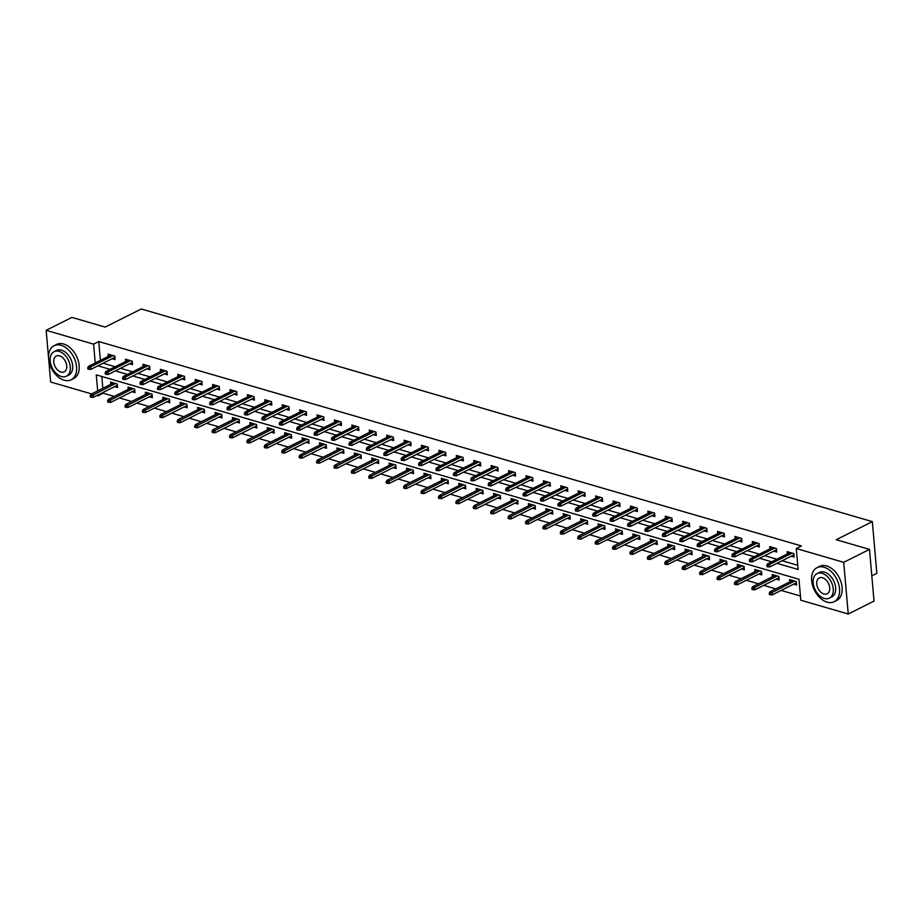 <?xml version="1.0" encoding="UTF-8"?>
<svg xmlns="http://www.w3.org/2000/svg" width="923" height="923" viewBox="0 0 923 923"><rect width="100%" height="100%" fill="white"/><g stroke="black" fill="none" stroke-linecap="round" stroke-linejoin="round"><path stroke-width="1.38" d="M871.808 575.848L876.85 573.321L872.327 521.633L141.277 308.986L105.187 327.077L71.925 317.408L46.15 330.33L93.581 344.129L95.231 362.958M872.327 521.633L836.238 539.724L869.501 549.404L874.023 601.092L848.237 614.014L800.806 600.215L798.972 579.263L96.269 374.865L97.676 390.902M103.18 392.356L103.261 393.233L114.198 396.405M119.517 397.951L131.608 401.47M136.927 403.016L149.018 406.535M154.337 408.081L166.428 411.6M171.759 413.146L183.839 416.665M189.169 418.211L201.26 421.73M206.579 423.276L218.67 426.795M223.989 428.341L236.08 431.86M241.399 433.406L253.49 436.925M258.809 438.471L270.901 441.99M276.219 443.536L288.311 447.055M293.629 448.601L305.721 452.12M311.039 453.666L323.131 457.185M328.461 458.731L340.541 462.25M345.871 463.796L357.951 467.315M363.281 468.861L375.373 472.38M380.691 473.926L392.783 477.445M398.101 478.991L410.193 482.51M415.512 484.056L427.603 487.575M432.922 489.121L445.013 492.64M450.332 494.186L462.423 497.705M467.742 499.251L479.833 502.77M485.152 504.316L497.243 507.835M502.574 509.381L514.653 512.9M519.984 514.446L532.063 517.965M537.394 519.511L549.485 523.029M554.804 524.576L566.895 528.083M572.214 529.64L584.305 533.148M589.624 534.705L601.715 538.213M607.034 539.77L619.125 543.278M624.444 544.835L636.535 548.343M641.854 549.9L653.945 553.408M659.264 554.954L671.356 558.473M676.686 560.019L688.766 563.538M694.096 565.084L706.176 568.603M711.506 570.149L723.597 573.668M728.916 575.214L741.007 578.733M746.326 580.279L758.418 583.798M763.736 585.344L775.828 588.862M781.146 590.408L800.437 596.027M103.261 393.233L98.103 395.817L96.95 395.482M91.631 393.925L50.673 382.018L46.15 330.33M101.795 376.469L102.834 388.318M793.607 584.167L796.595 585.032L796.284 581.548L789.592 579.598L789.788 581.859M776.197 579.102L779.185 579.967L778.874 576.483L772.182 574.533L772.378 576.794M758.787 574.037L761.775 574.902L761.463 571.418L754.772 569.468L754.968 571.729M741.377 568.972L744.365 569.837L744.053 566.353L737.362 564.403L737.558 566.664M723.967 563.907L726.955 564.772L726.643 561.288L719.952 559.338L720.148 561.599M706.545 558.842L709.533 559.707L709.233 556.223L702.53 554.273L702.738 556.534M689.135 553.777L692.123 554.642L691.823 551.158L685.12 549.208L685.327 551.469M671.725 548.712L674.713 549.577L674.413 546.093L667.71 544.143L667.906 546.416M654.315 543.647L657.303 544.524L657.003 541.028L650.3 539.078L650.496 541.351M636.905 538.582L639.893 539.459L639.593 535.963L632.89 534.013L633.086 536.286M619.495 533.517L622.483 534.394L622.171 530.898L615.479 528.948L615.676 531.221M602.084 528.452L605.073 529.329L604.761 525.833L598.069 523.883L598.266 526.156M584.674 523.387L587.663 524.264L587.351 520.768L580.659 518.818L580.855 521.091M567.264 518.322L570.252 519.199L569.941 515.703L563.249 513.753L563.445 516.026M549.854 513.257L552.831 514.134L552.531 510.638L545.839 508.688L546.035 510.961M532.433 508.192L535.421 509.069L535.121 505.573L528.418 503.623L528.625 505.896M515.022 503.127L518.011 504.004L517.711 500.508L511.007 498.558L511.215 500.831M497.612 498.062L500.601 498.939L500.301 495.443L493.597 493.493L493.793 495.766M480.202 492.997L483.191 493.874L482.891 490.378L476.187 488.429L476.383 490.701M462.792 487.944L465.78 488.809L465.48 485.313L458.777 483.364L458.973 485.636M445.382 482.879L448.37 483.744L448.059 480.248L441.367 478.299L441.563 480.571M427.972 477.814L430.96 478.679L430.649 475.183L423.957 473.234L424.153 475.507M410.562 472.749L413.55 473.614L413.239 470.119L406.547 468.169L406.743 470.442M393.152 467.684L396.14 468.549L395.829 465.054L389.137 463.104L389.333 465.377M375.73 462.619L378.718 463.484L378.418 459.989L371.727 458.05L371.923 460.312M358.32 457.554L361.308 458.419L361.008 454.924L354.305 452.985L354.513 455.247M340.91 452.489L343.898 453.355L343.598 449.859L336.895 447.92L337.103 450.182M323.5 447.424L326.488 448.29L326.188 444.794L319.485 442.855L319.681 445.117M306.09 442.359L309.078 443.225L308.778 439.729L302.075 437.79L302.271 440.052M288.68 437.294L291.668 438.16L291.356 434.664L284.665 432.725L284.861 434.987M271.27 432.229L274.258 433.095L273.946 429.61L267.255 427.661L267.451 429.922M253.86 427.164L256.848 428.03L256.536 424.545L249.845 422.596L250.041 424.857M236.45 422.099L239.438 422.965L239.126 419.48L232.434 417.531L232.631 419.792M219.039 417.034L222.028 417.9L221.716 414.415L215.024 412.466L215.221 414.727M201.618 411.97L204.606 412.835L204.306 409.351L197.614 407.401L197.81 409.662M184.208 406.905L187.196 407.77L186.896 404.286L180.193 402.336L180.4 404.597M166.798 401.84L169.786 402.705L169.486 399.221L162.783 397.271L162.99 399.532M149.388 396.775L152.376 397.64L152.076 394.156L145.373 392.206L145.569 394.467M131.977 391.71L134.966 392.575L134.666 389.091L127.962 387.141L128.159 389.402M114.567 386.645L117.556 387.51L117.244 384.026L110.552 382.076L110.748 384.349M776.981 563.342L798.118 569.479L796.284 548.527L801.441 545.943L98.738 341.545L100.388 360.374M103.099 363.235L115.19 366.754M120.509 368.3L132.6 371.807M137.919 373.365L150.011 376.872M155.341 378.43L167.421 381.937M172.751 383.495L184.831 387.002M190.161 388.56L202.252 392.067M207.571 393.625L219.662 397.132M224.981 398.69L237.073 402.197M242.391 403.743L254.483 407.262M259.801 408.808L271.893 412.327M277.212 413.873L289.303 417.392M294.622 418.938L306.713 422.457M312.032 424.003L324.123 427.522M329.453 429.068L341.533 432.587M346.863 434.133L358.943 437.652M364.273 439.198L376.365 442.717M381.684 444.263L393.775 447.782M399.094 449.328L411.185 452.847M416.504 454.393L428.595 457.912M433.914 459.458L446.005 462.977M451.324 464.523L463.415 468.042M468.734 469.588L480.825 473.107M486.144 474.653L498.235 478.172M503.566 479.718L515.645 483.237M520.976 484.783L533.056 488.302M538.386 489.848L550.477 493.367M555.796 494.913L567.887 498.432M573.206 499.978L585.297 503.496M590.616 505.043L602.707 508.561M608.026 510.107L620.118 513.626M625.436 515.172L637.528 518.691M642.846 520.237L654.938 523.756M660.257 525.302L672.348 528.821M677.678 530.367L689.758 533.875M695.088 535.432L707.168 538.94M712.498 540.497L724.59 544.005M729.908 545.562L742 549.07M747.318 550.627L759.41 554.135M764.729 555.692L776.82 559.2M782.139 560.757L797.749 565.291M791.161 556.223L794.149 557.1L793.849 553.604L787.146 551.654L787.342 553.927M773.751 551.169L776.739 552.035L776.428 548.539L769.736 546.589L769.932 548.862M756.341 546.104L759.329 546.97L759.018 543.474L752.326 541.524L752.522 543.797M738.931 541.04L741.919 541.905L741.607 538.409L734.916 536.459L735.112 538.732M721.521 535.975L724.509 536.84L724.197 533.344L717.506 531.394L717.702 533.667M704.111 530.91L707.099 531.775L706.787 528.279L700.096 526.329L700.292 528.602M686.689 525.845L689.677 526.71L689.377 523.214L682.685 521.276L682.882 523.537M669.279 520.78L672.267 521.645L671.967 518.149L665.264 516.211L665.471 518.472M651.869 515.715L654.857 516.58L654.557 513.084L647.854 511.146L648.061 513.407M634.459 510.65L637.447 511.515L637.147 508.019L630.444 506.081L630.64 508.342M617.049 505.585L620.037 506.45L619.737 502.954L613.034 501.016L613.23 503.277M599.638 500.52L602.627 501.385L602.315 497.889L595.623 495.951L595.82 498.212M582.228 495.455L585.217 496.32L584.905 492.836L578.213 490.886L578.409 493.147M564.818 490.39L567.807 491.255L567.495 487.771L560.803 485.821L560.999 488.082M547.408 485.325L550.396 486.19L550.085 482.706L543.393 480.756L543.589 483.017M529.998 480.26L532.986 481.125L532.675 477.641L525.983 475.691L526.179 477.952M512.577 475.195L515.565 476.06L515.265 472.576L508.573 470.626L508.769 472.888M495.166 470.13L498.155 470.995L497.855 467.511L491.151 465.561L491.359 467.823M477.756 465.065L480.745 465.93L480.445 462.446L473.741 460.496L473.949 462.758M460.346 460L463.334 460.865L463.034 457.381L456.331 455.431L456.527 457.693M442.936 454.935L445.924 455.8L445.624 452.316L438.921 450.366L439.117 452.628M425.526 449.87L428.514 450.736L428.203 447.251L421.511 445.301L421.707 447.574M408.116 444.805L411.104 445.682L410.793 442.186L404.101 440.236L404.297 442.509M390.706 439.74L393.694 440.617L393.383 437.121L386.691 435.171L386.887 437.444M373.296 434.675L376.284 435.552L375.973 432.056L369.281 430.106L369.477 432.379M355.886 429.61L358.874 430.487L358.562 426.991L351.871 425.041L352.067 427.314M338.464 424.545L341.452 425.422L341.152 421.926L334.461 419.977L334.657 422.249M321.054 419.48L324.042 420.357L323.742 416.861L317.039 414.912L317.247 417.184M303.644 414.415L306.632 415.292L306.332 411.796L299.629 409.847L299.837 412.12M286.234 409.351L289.222 410.227L288.922 406.731L282.219 404.782L282.415 407.055M268.824 404.286L271.812 405.162L271.512 401.667L264.809 399.717L265.005 401.99M251.414 399.221L254.402 400.097L254.09 396.602L247.399 394.652L247.595 396.925M234.004 394.156L236.992 395.032L236.68 391.537L229.989 389.587L230.185 391.86M216.593 389.102L219.582 389.968L219.27 386.472L212.578 384.522L212.775 386.795M199.183 384.037L202.172 384.903L201.86 381.407L195.168 379.457L195.364 381.73M181.773 378.972L184.762 379.838L184.45 376.342L177.758 374.392L177.954 376.665M164.352 373.907L167.34 374.773L167.04 371.277L160.348 369.327L160.544 371.6M146.942 368.842L149.93 369.708L149.63 366.212L142.927 364.262L143.134 366.535M129.532 363.777L132.52 364.643L132.22 361.147L125.516 359.209L125.713 361.47M112.121 358.712L115.11 359.578L114.81 356.082L108.106 354.144L108.303 356.405M869.501 549.404L843.714 562.326L848.237 614.014M98.738 341.545L93.581 344.129M796.284 548.527L843.714 562.326M97.942 365.82L110.033 369.338M115.352 370.884L127.443 374.403M132.774 375.949L144.853 379.457M150.184 381.014L162.263 384.522M167.594 386.079L179.685 389.587M185.004 391.144L197.095 394.652M202.414 396.209L214.505 399.717M219.824 401.274L231.915 404.782M237.234 406.339L249.325 409.847M254.644 411.393L266.735 414.912M272.054 416.458L284.146 419.977M289.464 421.523L301.556 425.041M306.886 426.588L318.966 430.106M324.296 431.652L336.376 435.171M341.706 436.717L353.797 440.236M359.116 441.782L371.208 445.301M376.526 446.847L388.618 450.366M393.936 451.912L406.028 455.431M411.346 456.977L423.438 460.496M428.757 462.042L440.848 465.561M446.167 467.107L458.258 470.626M463.577 472.172L475.668 475.691M480.998 477.237L493.078 480.756M498.408 482.302L510.5 485.821M515.819 487.367L527.91 490.886M533.229 492.432L545.32 495.951M550.639 497.497L562.73 501.016M568.049 502.562L580.14 506.081M585.459 507.627L597.55 511.146M602.869 512.692L614.96 516.211M620.279 517.757L632.37 521.276M637.689 522.822L649.78 526.341M655.111 527.887L667.191 531.406M672.521 532.952L684.612 536.471M689.931 538.017L702.022 541.524M707.341 543.082L719.432 546.589M724.751 548.147L736.842 551.654M742.161 553.212L754.253 556.719M759.571 558.277L771.663 561.784M98.034 394.94L98.103 395.817M767.924 565.487L766.805 565.164L766.932 566.56L768.051 566.884L767.924 565.487L769.667 564.38L767.659 563.803L790.134 552.531M792.142 553.108L769.667 564.38L769.886 566.895L793.953 554.827M768.051 566.884L769.886 566.895M767.659 563.803L766.805 565.164M769.251 593.097L769.378 594.493L770.486 594.816L770.37 593.42L769.251 593.097L770.094 591.735L772.101 592.324L772.332 594.839L796.399 582.771M770.37 593.42L794.588 581.052M770.094 591.735L792.58 580.463M772.332 594.839L770.486 594.816M827.112 602.154A19.06 12.461 -116.6 0 0 834.127 601.727A19.06 12.461 -116.6 0 0 838.615 583.901A19.06 12.461 -116.6 0 0 824.054 567.23A19.06 12.461 -116.6 0 0 817.051 567.657A19.06 12.461 -116.6 0 0 812.563 585.482A19.06 12.461 -116.6 0 0 827.112 602.154M834.127 601.727L836.711 600.435A19.06 12.461 -116.6 0 0 841.188 582.609A19.06 12.461 -116.6 0 0 826.639 565.937A19.06 12.461 -116.6 0 0 819.624 566.364L817.051 567.657M817.063 573.61L819.439 572.422A13.718 8.965 63.4 0 1 824.493 572.122A13.718 8.965 63.4 0 1 834.969 584.121A13.718 8.965 63.4 0 1 831.738 596.95L829.362 598.139A13.718 8.965 -116.6 0 0 832.592 585.309A13.718 8.965 -116.6 0 0 822.116 573.31A13.718 8.965 -116.6 0 0 817.063 573.61A13.718 8.965 -116.6 0 0 813.832 586.451A13.718 8.965 -116.6 0 0 824.32 598.45A13.718 8.965 -116.6 0 0 829.362 598.139M822.508 577.775A8.838 5.78 -116.6 0 0 819.255 577.971A8.838 5.78 -116.6 0 0 817.167 586.243A8.838 5.78 -116.6 0 0 823.927 593.985A8.838 5.78 -116.6 0 0 827.181 593.777A8.838 5.78 -116.6 0 0 829.258 585.505A8.838 5.78 -116.6 0 0 822.508 577.775M64.148 380.218A19.06 12.461 -116.6 0 0 71.152 379.791A19.06 12.461 -116.6 0 0 75.64 361.966A19.06 12.461 -116.6 0 0 61.091 345.294A19.06 12.461 -116.6 0 0 54.076 345.721A19.06 12.461 -116.6 0 0 49.588 363.547A19.06 12.461 -116.6 0 0 64.148 380.218M71.152 379.791L73.736 378.499A19.06 12.461 -116.6 0 0 78.224 360.674A19.06 12.461 -116.6 0 0 63.664 344.002A19.06 12.461 -116.6 0 0 56.649 344.429L54.076 345.721M54.099 351.675L56.465 350.486A13.718 8.965 63.4 0 1 61.518 350.186A13.718 8.965 63.4 0 1 71.994 362.185A13.718 8.965 63.4 0 1 68.764 375.015L66.398 376.215A13.718 8.965 -116.6 0 0 69.629 363.374A13.718 8.965 -116.6 0 0 59.141 351.375A13.718 8.965 -116.6 0 0 54.099 351.675A13.718 8.965 -116.6 0 0 50.869 364.516A13.718 8.965 -116.6 0 0 61.345 376.515A13.718 8.965 -116.6 0 0 66.398 376.215M59.534 355.84A8.838 5.78 -116.6 0 0 56.28 356.036A8.838 5.78 -116.6 0 0 54.203 364.308A8.838 5.78 -116.6 0 0 60.953 372.05A8.838 5.78 -116.6 0 0 64.206 371.854A8.838 5.78 -116.6 0 0 66.294 363.581A8.838 5.78 -116.6 0 0 59.534 355.84M750.514 560.423L749.395 560.099L749.522 561.496L750.63 561.819L750.514 560.423L752.257 559.315L750.237 558.738L772.724 547.466M774.732 548.043L752.257 559.315L752.476 561.83L776.543 549.762M750.63 561.819L752.476 561.83M750.237 558.738L749.395 560.099M733.104 555.358L731.985 555.035L732.112 556.431L733.22 556.754L733.104 555.358L734.835 554.25L732.827 553.673L755.314 542.401M757.322 542.978L734.835 554.25L735.066 556.765L759.133 544.697M733.22 556.754L735.066 556.765M732.827 553.673L731.985 555.035M751.841 588.032L751.968 589.428L753.076 589.751L752.96 588.355L751.841 588.032L752.683 586.67L754.691 587.259L754.91 589.774L778.989 577.706M752.96 588.355L777.178 575.987M752.683 586.67L775.17 575.398M754.91 589.774L753.076 589.751M734.431 582.967L734.546 584.363L735.666 584.686L735.55 583.29L734.431 582.967L735.273 581.605L737.281 582.194L737.5 584.709L761.579 572.641M735.55 583.29L759.767 570.922M735.273 581.605L757.76 570.333M737.5 584.709L735.666 584.686M715.694 550.293L714.575 549.97L714.702 551.366L715.81 551.689L715.694 550.293L717.425 549.185L715.417 548.608L737.904 537.336M739.911 537.913L717.425 549.185L717.644 551.7L741.723 539.632M715.81 551.689L717.644 551.7M715.417 548.608L714.575 549.97M698.284 545.228L697.165 544.905L697.28 546.301L698.399 546.624L698.284 545.228L700.015 544.12L698.007 543.543L720.494 532.271M722.501 532.848L700.015 544.12L700.234 546.635L724.301 534.567M698.399 546.624L700.234 546.635M698.007 543.543L697.165 544.905M680.862 540.163L679.755 539.84L679.87 541.236L680.989 541.559L680.862 540.163L682.605 539.055L680.597 538.478L703.084 527.206M705.091 527.783L682.605 539.055L682.824 541.57L706.891 529.502M680.989 541.559L682.824 541.57M680.597 538.478L679.755 539.84M717.021 577.902L717.136 579.298L718.256 579.621L718.14 578.225L717.021 577.902L717.863 576.54L719.871 577.129L720.09 579.644L744.157 567.576M718.14 578.225L742.357 565.857M717.863 576.54L740.35 565.268M720.09 579.644L718.256 579.621M699.611 572.837L699.726 574.233L700.845 574.556L700.719 573.16L699.611 572.837L700.453 571.475L702.461 572.064L702.68 574.579L726.747 562.511M700.719 573.16L724.947 560.792M700.453 571.475L722.94 560.203M702.68 574.579L700.845 574.556M682.201 567.772L682.316 569.168L683.435 569.491L683.308 568.095L682.201 567.772L683.043 566.41L685.051 566.999L685.27 569.514L709.337 557.446M683.308 568.095L707.537 555.727M683.043 566.41L705.518 555.138M685.27 569.514L683.435 569.491M663.452 535.098L662.345 534.775L662.46 536.171L663.579 536.494L663.452 535.098L665.195 533.99L663.187 533.413L685.674 522.141M687.681 522.718L665.195 533.99L665.414 536.505L689.481 524.437M663.579 536.494L665.414 536.505M663.187 533.413L662.345 534.775M664.779 562.707L664.906 564.103L666.025 564.426L665.898 563.03L664.779 562.707L665.633 561.346L667.641 561.934L667.86 564.449L691.927 552.381M665.898 563.03L690.127 550.662M665.633 561.346L688.108 550.073M667.86 564.449L666.025 564.426M646.042 530.033L644.935 529.71L645.05 531.106L646.169 531.429L646.042 530.033L647.784 528.925L645.777 528.348L668.252 517.076M670.271 517.665L647.784 528.925L648.004 531.44L672.071 519.372M646.169 531.429L648.004 531.44M645.777 528.348L644.935 529.71M647.369 557.642L647.496 559.038L648.615 559.361L648.488 557.965L647.369 557.642L648.223 556.281L650.23 556.869L650.45 559.384L674.517 547.316M648.488 557.965L672.705 545.597M648.223 556.281L670.698 545.008M650.45 559.384L648.615 559.361M628.632 524.968L627.513 524.645L627.64 526.041L628.759 526.364L628.632 524.968L630.374 523.86L628.367 523.283L650.842 512.011M652.849 512.6L630.374 523.86L630.594 526.375L654.661 514.319M628.759 526.364L630.594 526.375M628.367 523.283L627.513 524.645M629.959 552.577L630.086 553.973L631.205 554.296L631.078 552.9L629.959 552.577L630.813 551.216L632.82 551.804L633.04 554.319L657.107 542.251M631.078 552.9L655.295 540.532M630.813 551.216L653.288 539.943M633.04 554.319L631.205 554.296M611.222 519.903L610.103 519.58L610.23 520.976L611.349 521.299L611.222 519.903L612.964 518.807L610.957 518.218L633.432 506.946M635.439 507.535L612.964 518.807L613.184 521.31L637.251 509.254M611.349 521.299L613.184 521.31M610.957 518.218L610.103 519.58M612.549 547.512L612.676 548.908L613.795 549.231L613.668 547.835L612.549 547.512L613.391 546.151L615.41 546.739L615.629 549.254L639.697 537.186M613.668 547.835L637.885 535.467M613.391 546.151L635.878 534.879M615.629 549.254L613.795 549.231M593.812 514.838L592.693 514.515L592.82 515.911L593.939 516.234L593.812 514.838L595.554 513.742L593.535 513.153L616.022 501.881M618.029 502.47L595.554 513.742L595.773 516.245L619.841 504.189M593.939 516.234L595.773 516.245M593.535 513.153L592.693 514.515M595.139 542.447L595.266 543.843L596.373 544.166L596.258 542.77L595.139 542.447L595.981 541.086L597.989 541.674L598.219 544.189L622.287 532.121M596.258 542.77L620.475 530.402M595.981 541.086L618.468 529.814M598.219 544.189L596.373 544.166M576.402 509.773L575.283 509.45L575.41 510.846L576.517 511.169L576.402 509.773L578.144 508.677L576.125 508.088L598.612 496.816M600.619 497.405L578.144 508.677L578.363 511.192L602.431 499.124M576.517 511.169L578.363 511.192M576.125 508.088L575.283 509.45M577.729 537.382L577.856 538.778L578.963 539.113L578.848 537.705L577.729 537.382L578.571 536.021L580.579 536.609L580.798 539.124L604.877 527.056M578.848 537.705L603.065 525.337M578.571 536.021L601.058 524.749M580.798 539.124L578.963 539.113M558.992 504.708L557.873 504.385L558 505.781L559.107 506.104L558.992 504.708L560.723 503.612L558.715 503.023L581.202 491.751M583.209 492.34L560.723 503.612L560.942 506.127L585.02 494.059M559.107 506.104L560.942 506.127M558.715 503.023L557.873 504.385M560.319 532.317L560.434 533.713L561.553 534.048L561.438 532.64L560.319 532.317L561.161 530.956L563.168 531.544L563.388 534.059L587.455 521.991M561.438 532.64L585.655 520.272M561.161 530.956L583.648 519.684M563.388 534.059L561.553 534.048M541.582 499.643L540.463 499.32L540.59 500.716L541.697 501.039L541.582 499.643L543.312 498.547L541.305 497.959L563.791 486.686M565.799 487.275L543.312 498.547L543.532 501.062L567.61 488.994M541.697 501.039L543.532 501.062M541.305 497.959L540.463 499.32M542.909 527.252L543.024 528.648L544.143 528.983L544.028 527.587L542.909 527.252L543.751 525.891L545.758 526.479L545.978 528.994L570.045 516.926M544.028 527.587L568.245 515.207M543.751 525.891L566.237 514.619M545.978 528.994L544.143 528.983M524.172 494.578L523.053 494.255L523.168 495.651L524.287 495.974L524.172 494.578L525.902 493.482L523.895 492.894L546.381 481.621M548.389 482.21L525.902 493.482L526.122 495.997L550.189 483.929M524.287 495.974L526.122 495.997M523.895 492.894L523.053 494.255M525.499 522.187L525.614 523.583L526.733 523.918L526.606 522.522L525.499 522.187L526.341 520.826L528.348 521.414L528.567 523.929L552.635 511.861M526.606 522.522L550.835 510.142M526.341 520.826L548.827 509.565M528.567 523.929L526.733 523.918M506.75 489.513L505.642 489.19L505.758 490.586L506.877 490.909L506.75 489.513L508.492 488.417L506.485 487.829L528.971 476.556M530.979 477.145L508.492 488.417L508.711 490.932L532.779 478.864M506.877 490.909L508.711 490.932M506.485 487.829L505.642 489.19M508.088 517.122L508.204 518.518L509.323 518.853L509.196 517.457L508.088 517.122L508.931 515.761L510.938 516.349L511.157 518.864L535.225 506.796M509.196 517.457L533.425 505.077M508.931 515.761L531.406 504.5M511.157 518.864L509.323 518.853M489.34 484.448L488.232 484.125L488.348 485.521L489.467 485.844L489.34 484.448L491.082 483.352L489.075 482.764L511.561 471.491M513.569 472.08L491.082 483.352L491.301 485.867L515.369 473.799M489.467 485.844L491.301 485.867M489.075 482.764L488.232 484.125M490.667 512.057L490.794 513.465L491.913 513.788L491.786 512.392L490.667 512.057L491.521 510.707L493.528 511.284L493.747 513.799L517.815 501.731M491.786 512.392L516.003 500.012M491.521 510.707L513.996 499.435M493.747 513.799L491.913 513.788M471.93 479.383L470.822 479.06L470.938 480.456L472.057 480.779L471.93 479.383L473.672 478.287L471.665 477.699L494.14 466.427M496.159 467.015L473.672 478.287L473.891 480.802L497.959 468.734M472.057 480.779L473.891 480.802M471.665 477.699L470.822 479.06M473.257 506.992L473.384 508.4L474.503 508.723L474.376 507.327L473.257 506.992L474.11 505.642L476.118 506.219L476.337 508.735L500.404 496.666M474.376 507.327L498.593 494.947M474.11 505.642L496.586 494.37M476.337 508.735L474.503 508.723M454.52 474.318L453.401 473.995L453.528 475.391L454.647 475.714L454.52 474.318L456.262 473.222L454.254 472.634L476.73 461.362M478.737 461.95L456.262 473.222L456.481 475.737L480.548 463.669M454.647 475.714L456.481 475.737M454.254 472.634L453.401 473.995M455.847 501.939L455.974 503.335L457.093 503.658L456.966 502.262L455.847 501.939L456.7 500.578L458.708 501.154L458.927 503.67L482.994 491.601M456.966 502.262L481.183 489.882M456.7 500.578L479.175 489.305M458.927 503.67L457.093 503.658M437.11 469.253L435.991 468.93L436.118 470.326L437.237 470.649L437.11 469.253L438.852 468.157L436.844 467.569L459.319 456.297M461.327 456.885L438.852 468.157L439.071 470.672L463.138 458.604M437.237 470.649L439.071 470.672M436.844 467.569L435.991 468.93M438.437 496.874L438.563 498.27L439.683 498.593L439.556 497.197L438.437 496.874L439.279 495.513L441.298 496.089L441.517 498.605L465.584 486.536M439.556 497.197L463.773 484.817M439.279 495.513L461.765 484.24M441.517 498.605L439.683 498.593M419.7 464.188L418.581 463.865L418.707 465.261L419.827 465.584L419.7 464.188L421.442 463.092L419.423 462.504L441.909 451.232M443.917 451.82L421.442 463.092L421.661 465.607L445.728 453.539M419.827 465.584L421.661 465.607M419.423 462.504L418.581 463.865M421.026 491.809L421.153 493.205L422.261 493.528L422.146 492.132L421.026 491.809L421.869 490.448L423.876 491.024L424.107 493.54L448.174 481.471M422.146 492.132L446.363 479.752M421.869 490.448L444.355 479.175M424.107 493.54L422.261 493.528M402.29 459.123L401.17 458.8L401.297 460.196L402.405 460.519L402.29 459.123L404.032 458.027L402.013 457.439L424.499 446.167M426.507 446.755L404.032 458.027L404.251 460.542L428.318 448.474M402.405 460.519L404.251 460.542M402.013 457.439L401.17 458.8M403.616 486.744L403.743 488.14L404.851 488.463L404.736 487.067L403.616 486.744L404.459 485.383L406.466 485.959L406.685 488.475L430.764 476.406M404.736 487.067L428.953 474.687M404.459 485.383L426.945 474.11M406.685 488.475L404.851 488.463M384.879 454.058L383.76 453.735L383.887 455.131L384.995 455.454L384.879 454.058L386.61 452.962L384.603 452.374L407.089 441.102M409.097 441.69L386.61 452.962L386.829 455.477L410.908 443.409M384.995 455.454L386.829 455.477M384.603 452.374L383.76 453.735M386.206 481.679L386.322 483.075L387.441 483.398L387.325 482.002L386.206 481.679L387.049 480.318L389.056 480.895L389.275 483.41L413.342 471.341M387.325 482.002L411.543 469.622M387.049 480.318L409.535 469.046M389.275 483.41L387.441 483.398M367.469 448.993L366.35 448.67L366.477 450.066L367.585 450.389L367.469 448.993L369.2 447.897L367.192 447.309L389.679 436.037M391.687 436.625L369.2 447.897L369.419 450.412L393.498 438.344M367.585 450.389L369.419 450.412M367.192 447.309L366.35 448.67M368.796 476.614L368.912 478.01L370.031 478.333L369.915 476.937L368.796 476.614L369.638 475.253L371.646 475.83L371.865 478.345L395.932 466.277M369.915 476.937L394.133 464.557M369.638 475.253L392.125 463.981M371.865 478.345L370.031 478.333M350.059 443.928L348.94 443.605L349.056 445.001L350.175 445.324L350.059 443.928L351.79 442.832L349.782 442.244L372.269 430.972M374.276 431.56L351.79 442.832L352.009 445.348L376.076 433.279M350.175 445.324L352.009 445.348M349.782 442.244L348.94 443.605M351.386 471.549L351.501 472.945L352.621 473.268L352.494 471.872L351.386 471.549L352.228 470.188L354.236 470.765L354.455 473.28L378.522 461.212M352.494 471.872L376.722 459.492M352.228 470.188L374.715 458.916M354.455 473.28L352.621 473.268M332.638 438.863L331.53 438.54L331.645 439.936L332.765 440.271L332.638 438.863L334.38 437.767L332.372 437.179L354.859 425.907M356.866 426.495L334.38 437.767L334.599 440.283L358.666 428.214M332.765 440.271L334.599 440.283M332.372 437.179L331.53 438.54M333.976 466.484L334.091 467.88L335.211 468.203L335.084 466.807L333.976 466.484L334.818 465.123L336.826 465.7L337.045 468.215L361.112 456.147M335.084 466.807L359.312 454.439M334.818 465.123L357.293 453.851M337.045 468.215L335.211 468.203M315.228 433.798L314.12 433.475L314.235 434.871L315.354 435.206L315.228 433.798L316.97 432.702L314.962 432.114L337.449 420.842M339.456 421.43L316.97 432.702L317.189 435.218L341.256 423.149M315.354 435.206L317.189 435.218M314.962 432.114L314.12 433.475M316.554 461.419L316.681 462.815L317.8 463.138L317.674 461.742L316.554 461.419L317.408 460.058L319.416 460.635L319.635 463.15L343.702 451.093M317.674 461.742L341.891 449.374M317.408 460.058L339.883 448.786M319.635 463.15L317.8 463.138M297.817 428.745L296.71 428.41L296.825 429.806L297.944 430.141L297.817 428.745L299.56 427.637L297.552 427.049L320.027 415.777M322.046 416.365L299.56 427.637L299.779 430.153L323.846 418.084M297.944 430.141L299.779 430.153M297.552 427.049L296.71 428.41M299.144 456.354L299.271 457.75L300.39 458.073L300.263 456.677L299.144 456.354L299.998 454.993L302.006 455.581L302.225 458.085L326.292 446.028M300.263 456.677L324.481 444.309M299.998 454.993L322.473 443.721M302.225 458.085L300.39 458.073M280.407 423.68L279.288 423.345L279.415 424.742L280.534 425.076L280.407 423.68L282.15 422.572L280.142 421.984L302.617 410.723M304.625 411.3L282.15 422.572L282.369 425.088L306.436 413.019M280.534 425.076L282.369 425.088M280.142 421.984L279.288 423.345M281.734 451.289L281.861 452.685L282.98 453.008L282.853 451.612L281.734 451.289L282.588 449.928L284.596 450.516L284.815 453.02L308.882 440.963M282.853 451.612L307.071 439.244M282.588 449.928L305.063 438.656M284.815 453.02L282.98 453.008M262.997 418.615L261.878 418.281L262.005 419.677L263.124 420.011L262.997 418.615L264.739 417.508L262.732 416.919L285.207 405.659M287.215 406.235L264.739 417.508L264.959 420.023L289.026 407.954M263.124 420.011L264.959 420.023M262.732 416.919L261.878 418.281M264.324 446.224L264.451 447.62L265.559 447.943L265.443 446.547L264.324 446.224L265.166 444.863L267.185 445.451L267.405 447.967L291.472 435.898M265.443 446.547L289.66 434.179M265.166 444.863L287.653 433.591M267.405 447.967L265.559 447.943M245.587 413.55L244.468 413.216L244.595 414.623L245.714 414.946L245.587 413.55L247.329 412.443L245.31 411.866L267.797 400.594M269.804 401.17L247.329 412.443L247.549 414.958L271.616 402.889M245.714 414.946L247.549 414.958M245.31 411.866L244.468 413.216M246.914 441.159L247.041 442.555L248.149 442.878L248.033 441.482L246.914 441.159L247.756 439.798L249.764 440.386L249.995 442.902L274.062 430.833M248.033 441.482L272.25 429.114M247.756 439.798L270.243 428.526M249.995 442.902L248.149 442.878M228.177 408.485L227.058 408.151L227.185 409.558L228.293 409.881L228.177 408.485L229.908 407.378L227.9 406.801L250.387 395.529M252.394 396.105L229.908 407.378L230.139 409.893L254.206 397.825M228.293 409.881L230.139 409.893M227.9 406.801L227.058 408.151M229.504 436.094L229.631 437.49L230.738 437.814L230.623 436.417L229.504 436.094L230.346 434.733L232.354 435.321L232.573 437.837L256.652 425.768M230.623 436.417L254.84 424.049M230.346 434.733L252.833 423.461M232.573 437.837L230.738 437.814M210.767 403.42L209.648 403.097L209.775 404.493L210.882 404.816L210.767 403.42L212.498 402.313L210.49 401.736L232.977 390.464M234.984 391.04L212.498 402.313L212.717 404.828L236.796 392.76M210.882 404.816L212.717 404.828M210.49 401.736L209.648 403.097M212.094 431.029L212.209 432.426L213.328 432.749L213.213 431.353L212.094 431.029L212.936 429.668L214.944 430.256L215.163 432.772L239.23 420.703M213.213 431.353L237.43 418.984M212.936 429.668L235.423 418.396M215.163 432.772L213.328 432.749M193.357 398.355L192.238 398.032L192.365 399.428L193.472 399.751L193.357 398.355L195.088 397.248L193.08 396.671L215.567 385.399M217.574 385.976L195.088 397.248L195.307 399.763L219.386 387.695M193.472 399.751L195.307 399.763M193.08 396.671L192.238 398.032M194.684 425.964L194.799 427.361L195.918 427.684L195.791 426.288L194.684 425.964L195.526 424.603L197.534 425.191L197.753 427.707L221.82 415.638M195.791 426.288L220.02 413.919M195.526 424.603L218.013 413.331M197.753 427.707L195.918 427.684M175.947 393.29L174.828 392.967L174.943 394.363L176.062 394.686L175.947 393.29L177.678 392.183L175.67 391.606L198.157 380.334M200.164 380.911L177.678 392.183L177.897 394.698L201.964 382.63M176.062 394.686L177.897 394.698M175.67 391.606L174.828 392.967M177.274 420.9L177.389 422.296L178.508 422.619L178.381 421.223L177.274 420.9L178.116 419.538L180.123 420.127L180.343 422.642L204.41 410.573M178.381 421.223L202.61 408.854M178.116 419.538L200.603 408.266M180.343 422.642L178.508 422.619M158.525 388.225L157.418 387.902L157.533 389.298L158.652 389.621L158.525 388.225L160.267 387.118L158.26 386.541L180.746 375.269M182.754 375.846L160.267 387.118L160.487 389.633L184.554 377.565M158.652 389.621L160.487 389.633M158.26 386.541L157.418 387.902M159.864 415.835L159.979 417.231L161.098 417.554L160.971 416.158L159.864 415.835L160.706 414.473L162.713 415.062L162.933 417.577L187 405.509M160.971 416.158L185.2 403.789M160.706 414.473L183.181 403.201M162.933 417.577L161.098 417.554M141.115 383.16L140.008 382.837L140.123 384.233L141.242 384.556L141.115 383.16L142.857 382.053L140.85 381.476L163.325 370.204M165.344 370.781L142.857 382.053L143.077 384.568L167.144 372.5M141.242 384.556L143.077 384.568M140.85 381.476L140.008 382.837M142.442 410.77L142.569 412.166L143.688 412.489L143.561 411.093L142.442 410.77L143.296 409.408L145.303 409.997L145.522 412.512L169.59 400.444M143.561 411.093L167.778 398.724M143.296 409.408L165.771 398.136M145.522 412.512L143.688 412.489M123.705 378.095L122.597 377.772L122.713 379.168L123.832 379.491L123.705 378.095L125.447 376.988L123.44 376.411L145.915 365.139M147.934 365.716L125.447 376.988L125.666 379.503L149.734 367.435M123.832 379.491L125.666 379.503M123.44 376.411L122.597 377.772M125.032 405.705L125.159 407.101L126.278 407.424L126.151 406.028L125.032 405.705L125.886 404.343L127.893 404.932L128.112 407.447L152.18 395.379M126.151 406.028L150.368 393.659M125.886 404.343L148.361 393.071M128.112 407.447L126.278 407.424M106.295 373.03L105.176 372.707L105.303 374.103L106.422 374.426L106.295 373.03L108.037 371.923L106.03 371.346L128.505 360.074M130.512 360.651L108.037 371.923L108.256 374.438L132.324 362.37M106.422 374.426L108.256 374.438M106.03 371.346L105.176 372.707M107.622 400.64L107.749 402.036L108.868 402.359L108.741 400.963L107.622 400.64L108.476 399.278L110.483 399.867L110.702 402.382L134.77 390.314M108.741 400.963L132.958 388.595M108.476 399.278L130.951 388.006M110.702 402.382L108.868 402.359M88.885 367.965L87.766 367.642L87.893 369.038L89.012 369.362L88.885 367.965L90.627 366.858L88.62 366.281L111.095 355.009M113.102 355.597L90.627 366.858L90.846 369.373L114.913 357.305M89.012 369.362L90.846 369.373M88.62 366.281L87.766 367.642M90.212 395.575L90.339 396.971L91.446 397.294L91.331 395.898L90.212 395.575L91.054 394.213L93.073 394.802L93.292 397.317L117.359 385.249M91.331 395.898L115.548 383.53M91.054 394.213L113.541 382.941M93.292 397.317L91.446 397.294"/></g></svg>
